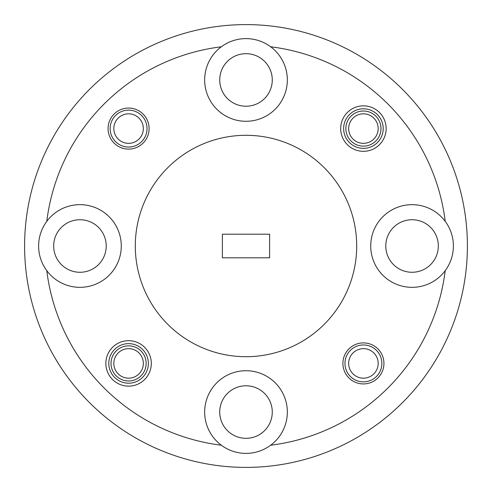 <?xml version="1.0" encoding="UTF-8"?>
<svg xmlns="http://www.w3.org/2000/svg" width="492" height="492" viewBox="0 0 492 492"><rect width="100%" height="100%" fill="white"/><g stroke="black" fill="none" stroke-linecap="round" stroke-linejoin="round"><path stroke-width="0.74" d="M146.149 363.416A17.564 17.564 0 0 0 128.584 345.851A17.564 17.564 0 0 0 111.02 363.416A17.564 17.564 0 0 0 128.584 380.98A17.564 17.564 0 0 0 146.149 363.416M380.98 128.584A17.564 17.564 0 0 0 363.416 111.02A17.564 17.564 0 0 0 345.851 128.584A17.564 17.564 0 0 0 363.416 146.149A17.564 17.564 0 0 0 380.98 128.584M46.783 270.661A41.328 41.328 0 0 0 121.278 246A41.328 41.328 0 0 0 46.783 221.338A41.328 41.328 0 0 0 46.783 270.661A200.736 200.736 0 0 0 221.338 445.217A41.328 41.328 0 0 0 270.661 445.217A200.736 200.736 0 0 0 445.217 270.661A41.328 41.328 0 0 0 445.217 221.338A200.736 200.736 0 0 0 270.661 46.783A41.328 41.328 0 0 0 206.763 92.939A41.328 41.328 0 0 0 285.237 92.939A41.328 41.328 0 0 0 270.661 46.783M445.217 221.338A41.328 41.328 0 0 0 370.722 246A41.328 41.328 0 0 0 445.217 270.661M270.661 445.217A41.328 41.328 0 0 0 246 370.722A41.328 41.328 0 0 0 221.338 445.217M386.146 128.584A22.73 22.73 0 0 0 363.416 105.854A22.73 22.73 0 0 0 340.685 128.584A22.73 22.73 0 0 0 363.416 151.315A22.73 22.73 0 0 0 386.146 128.584M383.194 128.584A19.778 19.778 0 0 0 363.416 108.806A19.778 19.778 0 0 0 343.637 128.584A19.778 19.778 0 0 0 363.416 148.363A19.778 19.778 0 0 0 383.194 128.584M151.315 363.416A22.73 22.73 0 0 0 128.584 340.685A22.73 22.73 0 0 0 105.854 363.416A22.73 22.73 0 0 0 128.584 386.146A22.73 22.73 0 0 0 151.315 363.416M148.363 363.416A19.778 19.778 0 0 0 128.584 343.637A19.778 19.778 0 0 0 108.806 363.416A19.778 19.778 0 0 0 128.584 383.194A19.778 19.778 0 0 0 148.363 363.416M383.932 363.416A20.516 20.516 0 0 0 363.416 342.899A20.516 20.516 0 0 0 342.899 363.416A20.516 20.516 0 0 0 363.416 383.932A20.516 20.516 0 0 0 383.932 363.416M149.101 128.584A20.516 20.516 0 0 0 128.584 108.068A20.516 20.516 0 0 0 108.068 128.584A20.516 20.516 0 0 0 128.584 149.101A20.516 20.516 0 0 0 149.101 128.584M246 356.7A110.7 110.7 0 0 0 356.7 246A110.7 110.7 0 0 0 246 135.3A110.7 110.7 0 0 0 135.3 246A110.7 110.7 0 0 0 246 356.7M246 467.4A221.4 221.4 0 0 0 467.4 246A221.4 221.4 0 0 0 246 24.6A221.4 221.4 0 0 0 24.6 246A221.4 221.4 0 0 0 246 467.4M219.727 412.05A26.273 26.273 0 0 1 246 385.777A26.273 26.273 0 0 1 272.273 412.05A26.273 26.273 0 0 1 246 438.323A26.273 26.273 0 0 1 219.727 412.05M385.777 246A26.273 26.273 0 0 1 412.05 219.727A26.273 26.273 0 0 1 438.323 246A26.273 26.273 0 0 1 412.05 272.273A26.273 26.273 0 0 1 385.777 246M219.727 79.95A26.273 26.273 0 0 1 246 53.677A26.273 26.273 0 0 1 272.273 79.95A26.273 26.273 0 0 1 246 106.223A26.273 26.273 0 0 1 219.727 79.95M53.677 246A26.273 26.273 0 0 1 79.95 219.727A26.273 26.273 0 0 1 106.223 246A26.273 26.273 0 0 1 79.95 272.273A26.273 26.273 0 0 1 53.677 246M221.338 46.783A200.736 200.736 0 0 0 46.783 221.338M222.384 257.808L269.616 257.808L269.616 234.192L222.384 234.192L222.384 257.808M363.416 348.656A14.76 14.76 0 0 0 348.656 363.416A14.76 14.76 0 0 0 363.416 378.176A14.76 14.76 0 0 0 378.176 363.416A14.76 14.76 0 0 0 363.416 348.656M363.416 381.866A18.45 18.45 0 0 1 344.966 363.416A18.45 18.45 0 0 1 363.416 344.966A18.45 18.45 0 0 1 381.866 363.416A18.45 18.45 0 0 1 363.416 381.866M128.584 113.824A14.76 14.76 0 0 0 113.824 128.584A14.76 14.76 0 0 0 128.584 143.344A14.76 14.76 0 0 0 143.344 128.584A14.76 14.76 0 0 0 128.584 113.824M128.584 147.034A18.45 18.45 0 0 1 110.134 128.584A18.45 18.45 0 0 1 128.584 110.134A18.45 18.45 0 0 1 147.034 128.584A18.45 18.45 0 0 1 128.584 147.034M128.584 348.656A14.76 14.76 0 0 0 113.824 363.416A14.76 14.76 0 0 0 128.584 378.176A14.76 14.76 0 0 0 143.344 363.416A14.76 14.76 0 0 0 128.584 348.656M363.416 113.824A14.76 14.76 0 0 0 348.656 128.584A14.76 14.76 0 0 0 363.416 143.344A14.76 14.76 0 0 0 378.176 128.584A14.76 14.76 0 0 0 363.416 113.824"/></g></svg>
